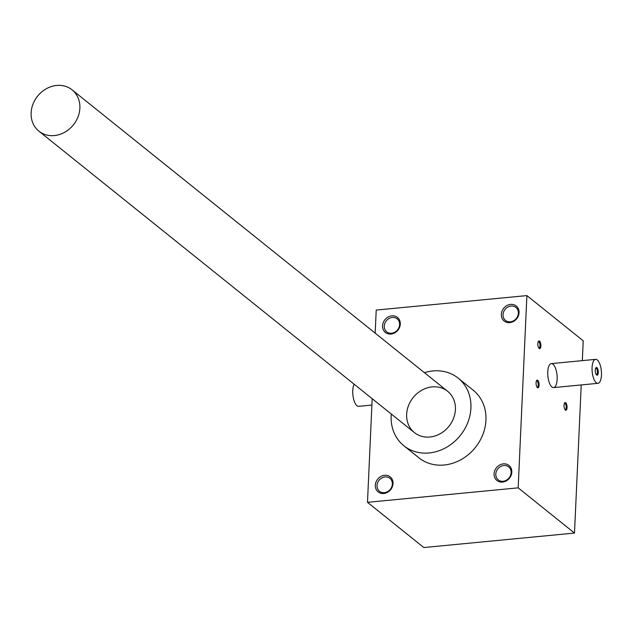 <?xml version="1.0" encoding="UTF-8"?>
<svg xmlns="http://www.w3.org/2000/svg" width="633" height="633" viewBox="0 0 633 633"><rect width="100%" height="100%" fill="white"/><g stroke="black" fill="none" stroke-linecap="round" stroke-linejoin="round"><path stroke-width="0.95" d="M551.936 386.992A12.043 4.597 -95.5 0 1 547.743 373.913A12.043 4.597 -95.5 0 1 551.303 363.611A12.043 4.597 -95.5 0 1 552.973 364.212A12.043 4.597 -95.5 0 1 557.167 377.292A12.043 4.597 -95.5 0 1 553.606 387.594A12.043 4.597 -95.5 0 1 551.936 386.992M539.189 348.435A3.853 1.472 84.5 0 0 540.811 344.51A3.853 1.472 84.5 0 0 538.414 341.353A3.853 1.472 84.5 0 0 537.892 344.93A3.853 1.472 84.5 0 0 539.087 348.34A3.853 1.472 84.5 0 0 539.189 348.435M565.38 410.065A3.853 1.472 84.5 0 0 567.002 406.141A3.853 1.472 84.5 0 0 564.604 402.984A3.853 1.472 84.5 0 0 564.082 406.56A3.853 1.472 84.5 0 0 565.277 409.97A3.853 1.472 84.5 0 0 565.38 410.065M537.417 387.61A3.853 1.472 84.5 0 0 539.031 383.693A3.853 1.472 84.5 0 0 536.634 380.536A3.853 1.472 84.5 0 0 536.111 384.104A3.853 1.472 84.5 0 0 537.306 387.515A3.853 1.472 84.5 0 0 537.417 387.61M582.32 360.636L583.222 340.807L526.893 295.587L376.216 310.075L375.171 333.14M518.166 487.845L367.488 502.325L423.817 547.545L574.495 533.065L518.166 487.845L526.893 295.587M574.495 533.065L581.221 384.935M510.609 304.41A9.637 8.348 -51.2 0 0 502.309 318.818A9.637 8.348 -51.2 0 0 517.667 317.347A9.637 8.348 -51.2 0 0 510.609 304.41M503.37 463.87A9.637 8.348 -51.2 0 0 495.069 478.271A9.637 8.348 -51.2 0 0 510.427 476.799A9.637 8.348 -51.2 0 0 503.37 463.87M384.595 475.28A9.637 8.348 -51.2 0 0 376.303 489.689A9.637 8.348 -51.2 0 0 391.653 488.209A9.637 8.348 -51.2 0 0 384.595 475.28M391.835 315.827A9.637 8.348 -51.2 0 0 383.543 330.236A9.637 8.348 -51.2 0 0 398.893 328.756A9.637 8.348 -51.2 0 0 391.835 315.827M424.434 372.687A43.36 37.553 128.8 0 1 458.173 378.146L473.191 390.205A43.36 37.553 128.8 0 1 475.336 447.523A43.36 37.553 128.8 0 1 418.911 457.825L403.886 445.767A43.36 37.553 128.8 0 1 391.147 415.794A43.36 37.553 128.8 0 1 391.265 414.014M367.488 502.325L372.188 398.703M458.173 378.146A43.36 37.553 128.8 0 1 460.318 435.464A43.36 37.553 128.8 0 1 403.886 445.767M432.165 386.898A26.499 22.946 -51.2 0 0 409.353 426.515A26.499 22.946 -51.2 0 0 451.574 422.456A26.499 22.946 -51.2 0 0 432.165 386.898M392.294 317.465A8.332 7.216 -51.2 0 0 384.856 323.336A8.332 7.216 -51.2 0 0 386.716 331.842A8.332 7.216 -51.2 0 0 397.564 329.864A8.332 7.216 -51.2 0 0 397.152 318.85A8.332 7.216 -51.2 0 0 392.294 317.465M385.046 476.926A8.332 7.216 -51.2 0 0 377.616 482.789A8.332 7.216 -51.2 0 0 379.476 491.295A8.332 7.216 -51.2 0 0 390.316 489.317A8.332 7.216 -51.2 0 0 389.904 478.303A8.332 7.216 -51.2 0 0 385.046 476.926M503.821 465.508A8.332 7.216 -51.2 0 0 496.391 471.371A8.332 7.216 -51.2 0 0 498.25 479.885A8.332 7.216 -51.2 0 0 509.09 477.907A8.332 7.216 -51.2 0 0 508.679 466.893A8.332 7.216 -51.2 0 0 503.821 465.508M511.06 306.055A8.332 7.216 -51.2 0 0 503.631 311.919A8.332 7.216 -51.2 0 0 505.49 320.433A8.332 7.216 -51.2 0 0 516.33 318.446A8.332 7.216 -51.2 0 0 515.919 307.432A8.332 7.216 -51.2 0 0 511.06 306.055M537.021 387.167A3.205 1.226 84.5 0 0 537.282 387.214A3.205 1.226 84.5 0 0 538.2 383.907A3.205 1.226 84.5 0 0 536.673 380.837A3.205 1.226 84.5 0 0 536.428 380.931M564.992 409.614A3.205 1.226 84.5 0 0 565.253 409.662A3.205 1.226 84.5 0 0 566.163 406.362A3.205 1.226 84.5 0 0 564.644 403.284A3.205 1.226 84.5 0 0 564.391 403.387M538.802 347.984A3.205 1.226 84.5 0 0 539.063 348.031A3.205 1.226 84.5 0 0 539.973 344.724A3.205 1.226 84.5 0 0 538.454 341.654A3.205 1.226 84.5 0 0 538.2 341.749M371.903 405.057L358.61 406.331A12.043 4.597 -95.5 0 1 353.341 397.904A12.043 4.597 -95.5 0 1 354.148 384.223M596.215 374.546A3.205 1.226 84.5 0 0 596.476 374.586A3.205 1.226 84.5 0 0 597.386 371.286A3.205 1.226 84.5 0 0 595.867 368.216A3.205 1.226 84.5 0 0 595.613 368.311M596.254 382.736A12.043 4.597 84.5 0 0 597.924 383.329A12.043 4.597 84.5 0 0 601.35 370.906A12.043 4.597 84.5 0 0 595.621 359.354A12.043 4.597 84.5 0 0 592.061 369.656A12.043 4.597 84.5 0 0 596.254 382.736M596.602 374.989A3.853 1.472 84.5 0 0 598.225 371.065A3.853 1.472 84.5 0 0 595.827 367.908A3.853 1.472 84.5 0 0 595.305 371.484A3.853 1.472 84.5 0 0 596.5 374.894A3.853 1.472 84.5 0 0 596.602 374.989M56.638 85.455A26.499 22.946 -51.2 0 0 32.995 104.113A26.499 22.946 -51.2 0 0 38.914 131.173A26.499 22.946 -51.2 0 0 73.396 124.875A26.499 22.946 -51.2 0 0 72.083 89.846A26.499 22.946 -51.2 0 0 56.638 85.455M595.621 359.354L551.303 363.611M597.924 383.329L553.606 387.594M38.914 131.173L414.441 432.624M72.083 89.846L447.618 391.297"/></g></svg>
